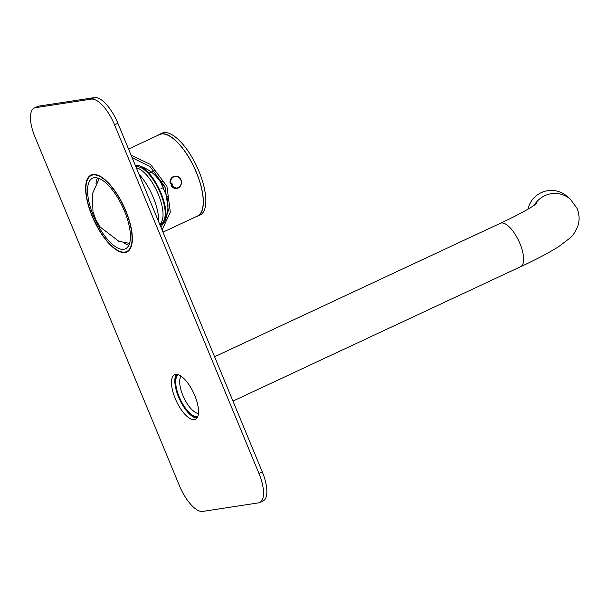 <?xml version="1.0" encoding="UTF-8"?>
<svg xmlns="http://www.w3.org/2000/svg" width="609" height="609" viewBox="0 0 609 609"><rect width="100%" height="100%" fill="white"/><g stroke="black" fill="none" stroke-linecap="round" stroke-linejoin="round"><path stroke-width="0.91" d="M160.053 225.094A32.452 12.629 -115 0 0 164.879 221.273A32.452 12.629 -115 0 0 154.138 180.02A32.452 12.629 -115 0 0 138.913 165.678A32.452 12.629 -115 0 0 135.358 165.488M158.667 221.745A35.748 13.908 -115 0 0 145.574 182.761A35.748 13.908 -115 0 0 138.989 174.243M160.007 224.98L162.215 220.374A30.96 12.043 -115 0 0 151.694 181.741A30.96 12.043 -115 0 0 137.885 168.297L136.302 167.764M160.89 223.442L161.263 223.267A30.96 12.043 -115 0 0 153.864 180.728A30.96 12.043 -115 0 0 135.929 166.866M202.774 511.415L258.444 502.882A29.963 11.655 -115 0 0 259.723 502.494A29.963 11.655 -115 0 0 258.977 473.52L114.545 124.837A29.963 11.655 -115 0 0 91.213 99.138L35.543 107.679A29.963 11.655 -115 0 0 34.264 108.059A29.963 11.655 -115 0 0 35.01 137.033L179.442 485.723A29.963 11.655 -115 0 0 202.774 511.415M91.213 99.138L94.547 97.585L38.877 106.118L35.543 107.679M258.977 473.52L262.312 471.967L117.88 123.277L114.545 124.837M176.465 374.421A24.566 9.561 -115 0 0 179.678 399.527A24.566 9.561 -115 0 0 196.874 418.101M127.783 251.03A42.44 16.512 -115 0 0 128.476 250.961A42.44 16.512 -115 0 0 128.507 250.954M92.804 174.524A42.44 16.512 -115 0 0 92.279 175.027M94.547 97.585A29.963 11.655 65 0 1 117.88 123.277M262.312 471.967A29.963 11.655 65 0 1 263.058 500.941L259.723 502.494M34.264 108.059L37.598 106.506A29.963 11.655 65 0 1 38.877 106.118M194.355 419.609A24.566 9.561 -115 0 0 195.398 419.296A24.566 9.561 -115 0 0 193.662 392.995A24.566 9.561 -115 0 0 174.608 374.779A24.566 9.561 -115 0 0 175.765 399.816A24.566 9.561 -115 0 0 194.355 419.609M125.142 252.514A42.44 16.512 -115 0 0 126.946 251.974A42.44 16.512 -115 0 0 123.947 206.527A42.44 16.512 -115 0 0 91.023 175.065A42.44 16.512 -115 0 0 93.032 218.319A42.44 16.512 -115 0 0 125.142 252.514M196.029 216.713A45.142 17.562 -115 0 0 197.605 216.195L200.11 215.023A45.142 17.562 -115 0 0 196.92 166.699A45.142 17.562 -115 0 0 161.903 133.234L159.398 134.399A45.142 17.562 -115 0 0 157.99 135.282M197.605 216.195A45.142 17.562 -115 0 0 194.416 167.863A45.142 17.562 -115 0 0 159.398 134.399M162.976 232.151L197.522 216.012A44.937 17.486 -115 0 0 196.38 172.507A44.937 17.486 -115 0 0 163.494 133.957A44.937 17.486 -115 0 0 159.482 134.581L128.545 149.038M131.102 155.211L150.583 164.491L166.935 186.316L170.322 212.145L162.07 229.974M171.692 185.699L170.581 183.02M132.123 157.662L150.111 166.676L165.047 186.894L168.35 210.706L161.058 227.522M162.024 188.44L160.86 188.988M160.068 181.208L162.496 181.604M164.674 186.011L163.813 187.953M162.961 186.217A4.194 3.837 81.3 0 0 160.22 181.604M162.184 188.25L160.806 188.889M162.2 184.801A4.994 4.567 81.3 0 0 162.968 185.22M177.158 374.482A23.964 9.325 -115 0 0 178.795 396.946A23.964 9.325 -115 0 0 197.263 417.53M214.589 356.76L500.263 223.32A23.964 9.325 -115 0 1 518.86 241.088A23.964 9.325 -115 0 1 520.55 266.75C536.4 259.358 549.029 252.705 558.453 246.797L570.123 237.959C572.97 235.546 575.475 231.732 577.636 226.518C579.692 220.732 579.532 214.749 577.18 208.575L570.329 199.135L566.781 196.098A23.964 23.804 130.6 0 0 527.896 209.252M197.803 416.396A22.967 8.937 65 0 1 197.08 416.586A22.967 8.937 65 0 1 179.191 396.885A22.967 8.937 65 0 1 178.368 374.801M181.048 376.202A20.972 8.161 -115 0 0 183.827 397.586A20.972 8.161 -115 0 0 198.443 413.442M171.335 185.144L171.905 184.877M170.292 182.89L170.619 182.829C172.339 183.309 172.773 184.367 171.928 185.989L171.548 186.247A6.189 5.664 81.3 0 0 176.724 188.371A6.189 5.664 81.3 0 0 181.383 181.391A6.189 5.664 81.3 0 0 174.844 176.13A6.189 5.664 81.3 0 0 170.147 182.867L170.33 182.982A1.797 1.644 -98.7 0 1 171.555 185.935L171.829 185.92C172.636 184.382 172.225 183.385 170.589 182.936L170.254 182.959M171.829 185.92L171.928 185.989A5.854 5.359 81.3 0 0 180.599 185.265A5.854 5.359 81.3 0 0 176.983 176.534A5.854 5.359 81.3 0 0 170.619 182.829L170.589 182.936M174.813 176.138A6.189 5.664 81.3 0 0 174.783 176.146C171.517 176.975 169.941 179.229 170.056 182.883L170.33 182.982C171.799 183.438 172.21 184.428 171.548 185.935L176.656 188.379A6.189 5.664 81.3 0 0 176.694 188.379M124.952 252.057A41.945 16.321 -115 0 0 126.741 251.517A41.945 16.321 -115 0 0 123.772 206.611A41.945 16.321 -115 0 0 91.236 175.521A41.945 16.321 -115 0 0 93.215 218.258A41.945 16.321 -115 0 0 124.952 252.057M128.857 245.199A38.946 15.156 65 0 1 123.528 242.618M96.001 183.697A38.946 15.156 65 0 1 97.448 177.95M98.178 178.163A38.946 15.156 65 0 1 125.363 213.317A38.946 15.156 65 0 1 125.469 248.807A38.946 15.156 65 0 1 123.81 249.302A38.946 15.156 65 0 1 94.342 217.923A38.946 15.156 65 0 1 92.499 178.231A38.946 15.156 65 0 1 98.178 178.163M570.329 199.135A23.964 23.804 130.6 0 0 534.116 205.454M171.494 186.118L171.487 186.255A6.189 5.664 81.3 0 0 176.656 188.379L176.724 188.371C182.502 187.998 184.268 176.435 174.844 176.13L174.783 176.146A6.189 5.664 81.3 0 0 170.086 182.875L170.185 182.966M138.913 165.678C148.124 168.624 155.364 174.136 160.631 182.22L166.729 196.182C168.876 204.731 168.259 213.089 164.879 221.273M99.275 178.574L92.408 193.799L92.956 211.658L95.963 219.948L100.066 226.913L118.801 241.271L129.557 243.394M166.858 196.715L167.894 196.235M148.923 173.131L154.359 170.596M520.55 266.75L232.95 401.095M500.263 223.32C512.74 217.466 522.56 212.427 529.708 208.194L536.765 203.543M93.52 174.448L91.236 175.521M129.024 250.451L126.741 251.517"/></g></svg>
